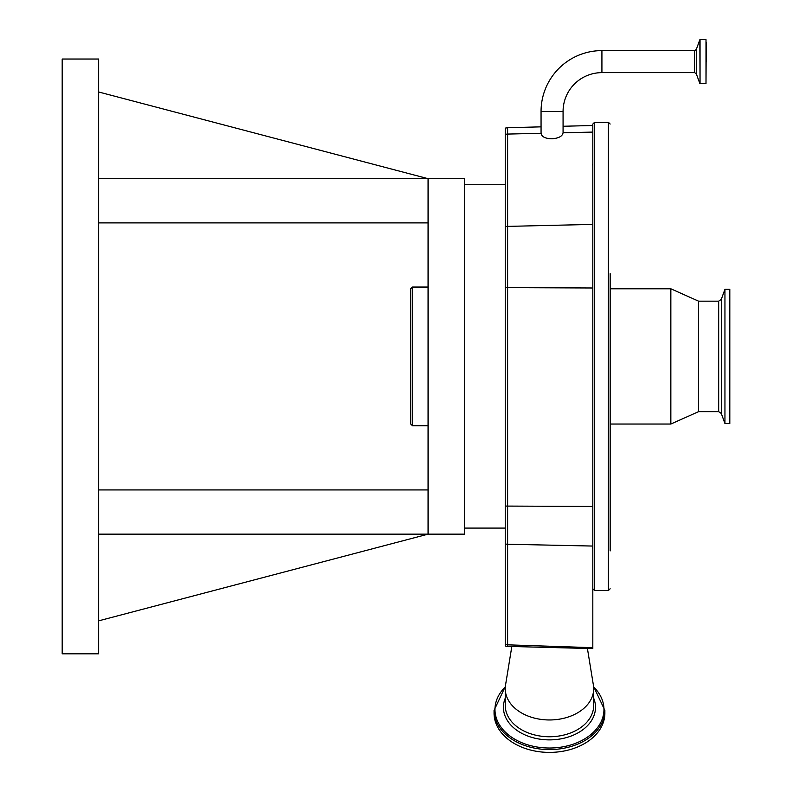 <?xml version="1.0" encoding="UTF-8"?>
<svg xmlns="http://www.w3.org/2000/svg" width="792" height="792" viewBox="0 0 792 792"><rect width="100%" height="100%" fill="white"/><g stroke="black" fill="none" stroke-linecap="round" stroke-linejoin="round"><path stroke-width="1.19" d="M705.999 83.645L700.049 83.645L700.049 39.6L705.999 39.6L705.999 83.645L706.226 42.501M706.226 61.618L705.999 39.6M601.92 50.609L601.92 72.636A38.848 38.848 0 0 0 563.072 111.474L541.055 111.474A60.865 60.865 0 0 1 601.92 50.609L694.673 50.609L696.297 49.47L699.841 39.748L700.049 83.645M601.92 72.636L694.673 72.636L694.673 50.609M541.055 111.474L541.065 133.294C541.57 136.769 545.242 138.6 552.064 138.798C558.776 138.224 562.439 136.224 563.072 132.779L592.812 132.086L592.812 125.502L563.072 126.265M563.072 111.474L563.072 132.779M541.055 133.294L507.623 134.076A8.672 7.722 180 0 0 505.247 134.432L505.247 128.116L507.623 127.72L507.623 287.635L592.812 287.991L592.812 504.979L592.812 124.047L594.544 122.314L594.544 590.505L592.812 588.773M610.157 273.626L610.157 550.925M718.681 411.642L718.681 301.178L721.294 299.356L721.294 413.464L718.681 411.642L698.593 411.642L670.844 424.037L610.157 424.037L610.157 492.753L610.157 440.698M610.157 512.018L610.157 531.65M610.157 424.037L610.157 492.753M670.844 424.037L670.844 288.783L610.157 288.783M698.593 411.642L698.593 301.178L670.844 288.783M721.294 413.464L724.947 423.522L724.947 289.308L721.294 299.356M724.947 423.522L729.808 423.522L729.808 289.308L724.947 289.308M505.247 134.432L505.247 646.024A6.821 4.821 0 0 0 507.563 646.381L592.812 648.598L592.812 504.979M593.683 688.703A44.213 31.264 180 0 1 549.46 719.968A44.213 31.264 180 0 1 505.247 688.703L505.247 705.474A44.213 31.264 180 0 0 549.46 736.748A44.213 31.264 180 0 0 593.683 705.474L593.683 688.703A44.213 31.264 180 0 0 593.386 685.12L587.417 648.48M494.06 710.414L494.06 713.226A55.4 39.174 180 0 0 549.46 752.4A55.4 39.174 180 0 0 604.87 713.226L604.87 710.414A55.4 39.174 180 0 1 549.46 749.588A55.4 39.174 180 0 1 494.06 710.414L505.365 686.426M505.247 688.703A44.213 31.264 180 0 1 505.534 685.12L511.83 646.51M507.563 646.381L507.623 644.827L592.812 647.678M98.614 489.931L428.076 489.931L428.076 178.675L464.498 178.675L464.498 534.154L98.614 534.154M428.076 425.769L412.474 425.769L412.474 287.05L428.076 287.05M412.474 425.769L410.741 424.037L410.741 288.783L412.474 287.05M428.076 222.889L98.614 222.889M428.076 489.931L428.076 534.154L98.614 620.859M98.614 91.971L428.076 178.675L98.614 178.675M98.614 59.024L98.614 653.806L62.192 653.806L62.192 59.024L98.614 59.024M699.841 83.497L696.297 73.775L696.297 49.47M505.247 226.73A8.672 7.722 180 0 1 507.623 226.383L592.812 224.393M594.544 590.505L608.424 590.505L608.424 122.314L594.544 122.314M593.683 698.247A46.045 32.561 180 0 1 595.505 707.325A46.045 32.561 180 0 1 549.46 739.876A46.045 32.561 180 0 1 503.415 707.325A46.045 32.561 180 0 1 505.247 698.247M593.614 686.912A54.49 38.531 180 0 1 603.949 709.493A54.49 38.531 180 0 1 549.46 748.024A54.49 38.531 180 0 1 494.97 709.493A54.49 38.531 180 0 1 505.316 686.912M505.247 287.575A8.672 1.376 180 0 0 507.623 287.635L507.623 544.243L592.812 546.054M592.812 506.444L507.623 506.088A8.672 1.376 180 0 1 505.247 506.029M505.247 644.51A8.672 7.049 0 0 0 507.623 644.827L507.623 544.243A8.672 7.049 180 0 1 505.247 543.916M696.297 73.775L694.673 72.636M608.424 590.505L610.157 588.773M608.424 122.314L610.157 124.047M718.681 301.178L698.593 301.178M592.426 547.925L592.812 548.43M593.564 686.426L604.87 710.414M464.498 528.086L505.247 528.086M507.623 127.72L541.055 126.849M592.426 164.904L592.812 164.399M464.498 184.744L505.247 184.744"/></g></svg>
